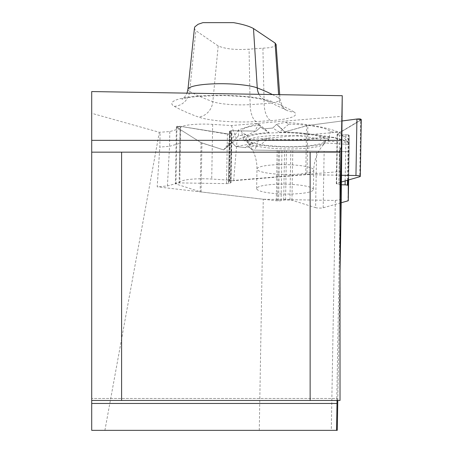 <?xml version="1.0" encoding="UTF-8"?>
<svg xmlns="http://www.w3.org/2000/svg" width="453" height="453" viewBox="0 0 453 453"><rect width="100%" height="100%" fill="white"/><g stroke="black" fill="none" stroke-linecap="round" stroke-linejoin="round"><path stroke-width="0.34" stroke-dasharray="2.27 1.7" d="M91.716 91.563L91.716 113.295L159.326 132.287L169.796 131.568L180.192 128.612A25.9 4.496 -179 0 1 180.068 128.159L179.15 182.638L167.423 185.968L157.191 186.823L159.83 147.095L160.085 132.378M180.068 128.159A25.9 4.496 -179 0 1 212.667 124.377L231.432 125.56L342.247 116.308M337.264 430.35L91.716 430.35L91.716 113.295M91.716 400.463L91.716 398.47L91.716 400.463L336.93 400.463L336.975 398.47L91.716 398.47L336.975 398.47M259.269 430.35L263.267 199.241L157.191 186.823M104.903 430.35L159.326 132.287M179.15 182.638A25.9 4.496 1 0 1 211.721 179.048L233.674 180.436L237.032 140.645L341.992 131.885M341.296 171.449L233.674 180.436M341.296 199.507L335.316 200.447L263.267 199.241M169.796 131.568L169.541 146.279L159.83 147.095M167.423 185.968L169.541 146.279L179.937 143.329L180.192 128.612M335.316 200.447L331.307 430.35M340.022 213.81L336.766 400.463L340.022 400.463L340.022 149.762M340.022 152.157L91.716 152.157M337.066 398.47L337.043 400.463M231.432 125.56L237.032 140.645M276.115 44.581L275.888 45.345L273.482 46.767L268.697 47.769L249.065 49.162C235.77 50.079 225.481 49.009 218.193 45.951L195.838 30.645L194.983 29.705L194.473 27.922M202.927 22.65L233.55 22.65M179.937 143.329L179.309 171.919M337.785 400.463L340.022 272.451M323.176 207.78L324.15 151.279L349.127 151.698L348.634 179.926L349.127 151.698L254.863 150.119L258.374 140.951L247.763 145.775L252.327 150.079L316.59 151.155L315.611 207.65A4.383 0.759 -179 0 0 323.176 207.78L341.239 202.729M325.458 143.006A42.497 7.378 1 0 1 260.526 145.147L267.553 138.55A44.632 7.752 -179 0 0 323.21 136.715L325.458 143.006L349.133 144.428L349.195 141.749L347.938 200.86M323.21 136.715L333.895 137.355L349.195 141.749L349.133 144.428L349.15 135.3L348.272 134.847L345.962 134.768L339.654 135.204L337.151 134.247L360.707 120.221L359.727 176.721M341.296 175.26L306.987 174.643A2.492 0.43 1 0 0 305.724 174.677L230.503 180.962A2.492 0.43 1 0 0 229.592 181.104L229.048 181.257A2.99 0.521 -179 0 0 228.652 181.511A2.99 0.521 -179 0 0 228.918 181.732L230.815 182.48A2.293 0.396 1 0 1 231.019 182.65A2.293 0.396 1 0 1 230.713 182.842L228.516 183.465A2.293 0.396 1 0 1 226.551 183.635L179.745 182.904A4.383 0.759 -179 0 0 175.39 183.59A4.383 0.759 -179 0 0 175.962 183.975L200.164 191.772A2.492 0.43 1 0 0 201.081 191.953L276.302 200.753A2.492 0.43 1 0 0 277.547 200.832L278.635 200.849A2.99 0.521 -179 0 0 281.07 200.673L283.703 200.073A2.293 0.396 1 0 1 285.571 199.937L289.965 200.011A2.293 0.396 1 0 1 291.942 200.243L315.611 207.65M305.724 174.677L306.573 125.736L284.739 131.914C311.171 133.652 335.107 136.245 347.836 142.355L341.239 134.037L338.918 132.31C328.442 127.808 310.718 124.45 285.752 122.225L276.528 124.337L284.739 131.914L307.836 125.481L306.987 174.643M285.752 122.225L288.788 124.116L279.501 132.248L272.774 128.063L276.528 124.337L272.774 128.063L263.057 128.873L260.826 126.965L256.132 131.115L230.464 130.781L229.518 131.257L231.874 133.307L229.371 134.179L180.719 126.404L179.745 182.904M341.296 184.745L340.565 184.722A2.293 0.396 1 0 1 338.799 184.496L336.602 183.793A2.293 0.396 1 0 1 336.296 183.59A2.293 0.396 1 0 1 336.596 183.403L341.296 182.044M342.174 120.962L307.836 125.481L342.174 120.962L307.836 125.481L284.739 131.914L280.803 127.888L276.528 124.337L272.774 128.063L263.057 128.873L260.826 126.965L256.132 131.115L230.464 130.781L229.92 130.94L229.784 131.63L231.67 133.023L231.568 133.556L229.371 134.179L180.719 126.404L176.942 127.48L201.013 142.61L223.606 149.915L227.695 146.025L232.106 142.616L235.741 146.466L245.458 147.604L247.763 145.775L252.327 150.079L349.127 151.698L349.15 135.3L348.272 134.847L345.962 134.768L339.654 135.204L337.457 134.507L337.451 133.912L360.707 120.221L356.924 119.02M313.414 189.569A28.392 4.932 -179 0 0 270.832 184.586A28.392 4.932 -179 0 0 256.641 188.601A28.392 4.932 -179 0 0 284.943 194.02A28.392 4.932 -179 0 0 313.414 189.581A28.392 4.932 -179 0 0 313.414 189.569L313.753 170.034A28.392 4.932 -179 0 0 299.597 165.515A28.392 4.932 -179 0 0 271.171 165.039A28.392 4.932 -179 0 0 256.981 169.054A28.392 4.932 -179 0 0 285.282 174.473A28.392 4.932 -179 0 0 313.753 170.034C314.02 161.359 316.619 153.686 321.545 147.01L324.122 143.907A38.76 6.727 -179 0 0 307.785 137.032A38.76 6.727 -179 0 0 266.46 136.059A38.76 6.727 -179 0 0 247.525 142.582A38.76 6.727 -179 0 0 285.724 148.941A38.76 6.727 -179 0 0 324.122 143.907L325.798 140.509A39.938 6.937 -179 0 0 325.815 140.322A39.938 6.937 -179 0 0 265.917 133.312A39.938 6.937 -179 0 0 245.962 139.128A39.938 6.937 -179 0 0 285.764 146.585A39.938 6.937 -179 0 0 325.798 140.509M201.081 191.953L201.93 143.006L223.606 149.915L227.723 144.739L254.863 131.472L258.374 124.337L257.655 123.567L260.067 125.062L269.037 132.593L263.057 128.873L258.374 124.337M260.067 125.062A44.632 7.752 -179 0 0 241.438 131.398A44.632 7.752 -179 0 0 246.058 134.586L252.695 143.703L235.741 146.466L232.106 142.616L223.606 149.915L201.013 142.61L200.164 191.772M246.058 134.586L238.408 135.832L232.106 142.616L235.741 146.466L245.458 147.604L247.763 145.775L252.327 150.079L348.787 151.693M175.962 183.975L176.942 127.48L201.013 142.61L176.942 127.48L176.37 126.812L180.719 126.404L227.406 134.145L229.371 134.179L231.568 133.556L231.67 133.023L229.784 131.63L229.92 130.94L231.375 130.696L230.503 180.962M260.826 126.965L256.132 131.115L254.863 131.472M279.501 132.248A42.497 7.378 1 0 1 328.323 140.736A42.497 7.378 1 0 1 328.091 141.211L349.133 142.48L349.172 139.926L341.239 134.037M235.741 146.466L245.458 147.604L260.526 145.147M252.695 143.703A42.497 7.378 1 0 1 243.431 139.269A42.497 7.378 1 0 1 269.037 132.593M361.284 119.586L337.451 133.912L337.457 134.507L339.654 135.204L345.962 134.768L348.272 134.847L349.15 135.3L348.374 180M349.172 139.926L349.104 142.757L347.836 142.355M288.788 124.116A44.632 7.752 1 0 1 330.435 131.8L338.918 132.31M328.091 141.211L330.435 131.8M254.863 150.119L252.327 150.079M238.408 135.832L238.623 129.801L257.655 123.567M258.374 140.951L261.483 139.541L267.553 138.55M333.895 137.355C312.417 139.847 288.278 140.577 261.483 139.541M349.104 142.757L349.15 135.3M256.132 131.115L231.375 130.696M245.458 147.604L247.763 145.775M349.133 144.428L349.133 142.48M272.774 128.063L263.057 128.873M324.15 151.279L316.59 151.155M176.942 127.48C175.753 126.342 177.01 125.979 180.719 126.404M201.93 143.006L201.013 142.61M306.573 125.736L307.836 125.481M232.106 142.616L223.606 149.915M276.528 124.337L284.739 131.914M349.195 141.749L349.048 151.698M293.821 111.88A413.091 71.721 -179 0 0 271.358 101.308A52.288 9.077 -179 0 0 204.92 95.628A52.288 9.077 -179 0 0 174.292 106.325A413.091 71.721 -179 0 0 198.391 117.004A44.49 7.724 -179 0 0 256.341 121.574A413.091 71.721 -179 0 0 270.922 120.623A44.49 7.724 -179 0 0 293.821 111.88A15.94 15.034 121 0 1 285.888 109.853A15.94 15.034 121 0 1 278.85 98.086L278.618 94.649M272.412 94.547A397.213 68.964 1 0 1 278.85 98.086A28.613 4.966 1 0 1 280.039 99.462A28.613 4.966 1 0 1 264.127 103.709A397.213 68.964 1 0 1 250.101 104.62L249.065 49.162M218.193 45.951L212.836 101.682A397.213 68.964 1 0 1 189.66 91.41L195.838 30.645M174.292 106.325A15.94 14.938 119.3 0 0 189.66 91.41A36.41 6.319 1 0 1 187.944 89.343M262.916 48.267L264.127 103.709A15.94 7.01 -94 0 0 270.922 120.623M256.341 121.574A15.94 6.455 86.5 0 1 250.101 104.62A28.613 4.966 1 0 1 212.836 101.682A15.94 14.015 110 0 1 198.391 117.004M271.358 101.308A15.94 14.173 111 0 1 265.911 100.492A15.94 14.173 111 0 1 259.042 94.326M212.667 124.377L211.721 179.048M336.596 183.403L337.451 133.912M336.602 183.793L337.457 134.507M338.799 184.496L339.654 135.204M340.565 184.722L341.42 135.26M345.163 180.928L345.962 134.768M347.485 180.254L348.272 134.847M348.034 180.096L348.816 135.017M277.168 150.492L276.302 200.753M226.551 183.635L227.406 134.145M228.516 183.465L229.371 134.179M230.713 182.842L231.568 133.556M230.815 182.48L231.67 133.023M228.918 181.732L229.784 131.63M229.048 181.257L229.92 130.94M229.592 181.104L230.464 130.781M291.942 200.243L292.797 150.753M289.965 200.011L290.815 150.724M285.571 199.937L286.426 150.651M283.703 200.073L284.558 150.617M281.07 200.673L281.936 150.572M278.635 200.849L279.507 150.532M277.547 200.832L278.419 150.515M279.694 94.671L280.039 99.462C282.208 106.551 284.156 110.017 285.888 109.853L265.911 100.492C264.875 99.535 257.412 98.233 243.521 96.574L224.733 95.572C200.447 95.86 186.172 97.089 181.902 99.252L184.909 96.682L186.998 93.137M337.151 134.201L336.296 183.59M256.641 188.601L256.981 169.054C257.015 160.373 254.682 152.616 249.988 145.775L247.525 142.582L245.962 139.128M231.874 133.267L231.019 182.65M229.518 131.308L228.652 181.511M243.431 139.269L241.438 131.398M328.323 140.736L329.02 138.335M238.623 129.801L227.825 144.824M176.37 127.089L175.39 183.59"/><path stroke-width="0.68" d="M340.022 272.451L341.296 199.507L342.247 95.702L91.716 91.563L91.716 400.463L340.022 400.463L340.022 149.762L341.335 146.959L340.022 223.946M91.716 400.463L91.716 430.35L337.264 430.35L337.785 400.463M342.247 95.702L341.335 146.959M337.043 400.463L336.539 430.35M121.602 400.463L121.602 152.157L310.135 152.157L310.135 400.463M121.602 152.157L91.716 152.157M310.135 152.157L340.022 152.157M194.473 27.922L194.83 26.863L198.114 24.269L202.927 22.65L233.55 22.65C242.604 24.224 249.246 26.189 253.487 28.545L275.107 43.063L276.115 44.581M341.239 202.729L347.938 200.86A2.492 0.43 1 0 0 348.278 200.645L348.278 185.56A2.492 0.43 1 0 0 347.944 185.339L347.4 185.164A2.99 0.521 -179 0 0 345.095 184.869L341.296 184.745M341.296 182.044L359.727 176.721A4.383 0.759 -179 0 0 360.305 176.359A4.383 0.759 -179 0 0 355.95 175.521L341.296 175.26M355.95 175.521L356.924 119.02L342.174 120.962L356.924 119.02L361.284 119.586M360.707 120.221C361.913 119.122 360.65 118.726 356.924 119.02L342.174 120.962M91.716 140.345L341.46 140.345M91.716 403.453L336.992 403.453M278.618 94.649L275.107 43.063M194.462 28.007L187.944 89.343A36.41 6.319 1 0 1 216.693 83.76A36.41 6.319 1 0 1 257.253 87.916L253.487 28.545M259.042 94.326A15.94 14.173 111 0 1 257.253 87.916A397.213 68.964 1 0 1 272.412 94.547M348.278 200.645L348.634 179.926L348.278 200.645M348.374 180L348.278 185.56M345.095 184.869L345.163 180.928M347.4 185.164L347.485 180.254M347.944 185.339L348.034 180.096M276.098 44.309L279.694 94.671M187.944 89.343L186.998 93.137M361.279 119.858L360.305 176.359"/></g></svg>
